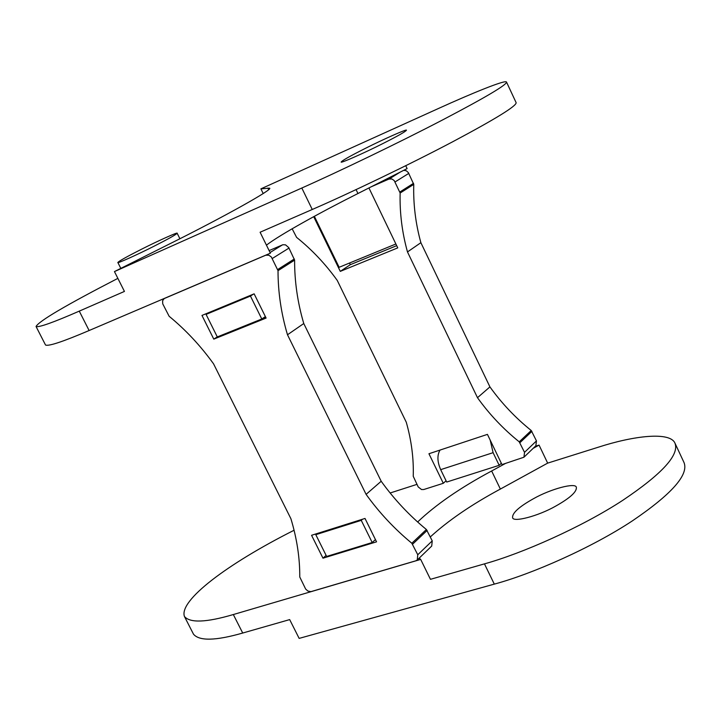 <?xml version="1.0" encoding="UTF-8"?>
<svg xmlns="http://www.w3.org/2000/svg" width="721" height="721" viewBox="0 0 721 721"><rect width="100%" height="100%" fill="white"/><g stroke="black" fill="none" stroke-linecap="round" stroke-linejoin="round"><path stroke-width="1.08" d="M322.981 558.189L376.551 541.832L365.006 518.444L311.562 535.288L322.981 558.189L326.117 555.395M213.786 339.131L266.103 318.06L254.143 293.844L201.97 315.428L213.786 339.131L217.264 336.851M265.598 317.042L263.399 317.925M287.49 334.769L366.097 494.363C379.219 512.622 394.468 528.917 411.835 543.255L417.765 554.755L417.252 559.992L415.837 560.794L310.913 591.644L307.858 591.031L305.65 589.057L299.765 576.989C299.891 558.126 296.944 538.695 290.905 518.714L213.56 363.844C200.564 345.792 185.757 329.939 169.138 316.276L162.739 303.856L162.604 300.729L164.154 298.593L265.725 255.225L268.816 255.207L271.339 256.973L278.027 270.663C278.018 292.122 281.172 313.491 287.49 334.769L303.766 323.531C297.575 302.487 294.519 281.352 294.61 260.119L288.733 247.573L285.525 244.852L282.893 244.725L269.113 250.593M417.252 559.992L431.717 546.058L432.24 540.867L426.39 529.511C409.213 515.38 394.153 499.293 381.193 481.258L303.766 323.531M366.097 494.363L381.193 481.258M523.942 457.222L535.865 445.74L536.46 440.91L531.233 430.509C515.443 417.838 501.681 403.3 489.929 386.898L477.482 397.695C489.37 414.287 503.285 429.004 519.228 441.838L524.528 452.346L523.942 457.222L501.96 464.594L487.432 434.375L428.941 453.743L443.307 483.295L446.074 480.763M313.698 216.67L340.294 271.375L397.758 247.88L368.936 187.947M340.294 271.375L350.325 264.67L349.532 263.03M396.694 245.663L350.325 264.67M443.307 483.295L423.777 489.523L421.515 489.523L418.207 486.936L413.232 476.275C413.809 458.691 411.493 440.684 406.293 422.263L337.266 280.451C325.477 264.03 311.923 249.673 296.61 237.389L292.14 228.773M400.416 171.995L388.989 179.06L391.891 178.979L394.216 180.565L400.146 193.03C399.623 212.794 402.066 232.423 407.482 251.935L420.875 242.689C415.557 223.375 413.187 203.944 413.764 184.378L408.365 172.634L406.32 170.787L403.796 170.282M407.482 251.935L477.482 397.695M489.929 386.898L420.875 242.689M388.989 179.06L371.207 186.793M405.734 165.713L407.113 168.606L357.949 193.516C320.205 212.479 279.55 234.974 266.446 245.149M36.05 326.496L45.522 345.008C48.478 346.486 63.006 341.664 89.116 330.524L270.384 253.179L260.101 232.234L312.247 209.487C348.315 193.859 409.177 164.776 453.149 141.523C495.778 118.83 516.768 105.87 516.119 102.643L506.512 82.05C506.917 84.745 485.702 97.326 442.874 119.785C398.713 142.821 337.798 172.058 301.82 188.019L114.45 271.583L124.436 291.419L79.265 311.13C53.228 322.494 38.817 327.613 36.05 326.496C38.898 321.088 66.17 305.055 117.865 278.369M356.075 189.623L357.949 193.516M141.073 249.457C157.484 241.102 178.339 231.747 177.15 233.234C176.176 234.559 168.516 238.858 154.168 246.149C137.522 254.621 116.514 264.03 117.847 262.489C118.947 261.092 126.689 256.748 141.073 249.457M263.192 193.525L260.903 188.848L437.998 108.7C472.976 92.784 505.754 79.508 506.512 82.05M260.903 188.848L269.474 188.154C274.683 188.541 223.294 217.237 167.84 244.798L114.45 271.583M382.545 143.731C363.871 153.185 339.708 163.802 341.204 161.991C342.277 160.486 350.298 155.952 365.286 148.409C383.626 139.135 407.716 128.509 406.428 130.249C405.472 131.682 397.514 136.179 382.545 143.731M268.627 189.551L267.888 188.037M253.459 294.123L250.448 296.052L261.786 318.997L265.382 316.609M261.786 318.997L217.3 336.932L206.08 314.401L209.135 312.463M206.08 314.401L250.448 296.052M395.883 243.986L339.14 267.293L314.356 216.309M390.133 492.993L416.936 484.377M535.243 446.335L539.065 445.109L547.663 463.125L598.042 447.29C633.948 435.628 669.953 431.473 674.946 443.109C679.561 454.816 662.166 473.886 622.755 500.329C581.937 527.051 521.923 553.548 484.458 563.867L430.455 579.323L420.685 559.415L233.325 614.544C206.296 622.502 190.002 623.142 184.432 616.464C178.808 600.683 226.313 564.399 294.078 530.25M184.432 616.464L193.48 634.156C199.221 641.167 215.633 640.798 242.716 633.038L289.68 619.6L299.143 638.391L494.3 584.118C531.846 574.087 591.797 547.735 632.443 520.823C671.675 494.173 688.87 474.769 684.04 462.594L674.946 443.109M501.32 463.27L499.175 465.306L446.696 482.052L440.675 469.65C437.25 461.719 437.034 455.194 440.035 450.066M420.685 559.415L419.135 558.171M417.63 521.986C435.799 504.664 460.476 487.657 491.65 470.984L505.34 463.513M533.189 448.318L539.065 445.109M491.65 470.984L500.365 489.063L547.663 463.125M430.311 536.929C448.507 520.319 471.858 504.367 500.365 489.063M555.792 506.061C570.023 498.031 576.881 491.803 576.358 487.369C575.971 482.205 550.763 488.847 533.342 498.788C519.075 506.791 512.162 513.055 512.604 517.588C512.766 522.707 538.1 516.209 555.792 506.061M362.546 519.219L361.257 520.364L372.198 542.525L375.443 539.569M372.198 542.525L326.64 556.45L315.798 534.676L317.114 533.54M361.257 520.364L315.798 534.676M499.175 465.306L493.092 452.671L440.675 469.65M490.19 440.116L493.092 452.671M278.027 270.663L294.61 260.119M294.33 258.965L277.747 269.501M289.004 248.069L272.331 258.469M282.461 244.879L270.069 252.539M432.24 540.867L417.765 554.755M427.138 530.44L412.583 544.202M426.39 529.511L411.835 543.255M519.228 441.838L531.233 430.509M536.46 440.91L524.528 452.346M531.909 431.356L519.913 442.703M400.146 193.03L413.764 184.378M413.53 183.314L399.912 191.966M408.789 173.382L395.099 181.917M89.116 330.524L79.265 311.13M301.82 188.019L312.247 209.487M242.716 633.038L233.325 614.544M484.458 563.867L494.3 584.118M164.154 298.593L164.658 298.287M177.15 233.234L179.889 238.732M120.822 268.392L117.847 262.489"/></g></svg>
